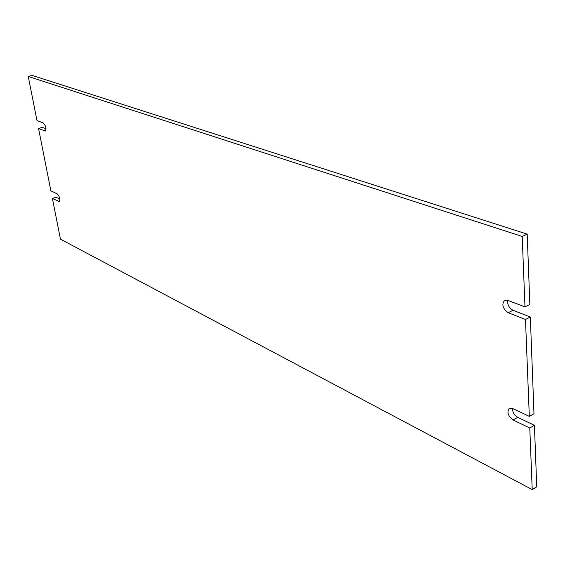<?xml version="1.0" encoding="UTF-8"?>
<svg xmlns="http://www.w3.org/2000/svg" width="565" height="565" viewBox="0 0 565 565"><rect width="100%" height="100%" fill="white"/><g stroke="black" fill="none" stroke-linecap="round" stroke-linejoin="round"><path stroke-width="0.85" d="M59.883 199.078L55.999 197.227L52.404 198.47L59.269 201.536C60.406 199.163 59.692 196.578 57.114 193.795L50.892 190.864L38.561 128.545L42.262 127.386L46.104 128.876M38.561 128.545L45.355 131.031C46.613 128.474 45.899 125.776 43.223 122.951L36.979 120.571L28.25 76.473L32.035 75.385L527.194 234.122L529.85 304.436L524.984 306.901L507.652 300.283L504.644 300.29C501.445 304.422 502.638 308.568 508.218 312.72L525.485 319.493L529.313 416.363L512.582 408.474L509.298 408.34C506.678 412.04 507.942 415.925 513.105 419.993L529.779 428.009L532.216 489.615L60.455 239.165L52.404 198.47M507.702 300.305C507.299 304.712 509.079 308.045 513.041 310.291L530.33 317L533.982 413.693L529.313 416.363M512.448 408.41C512.533 412.266 514.298 415.254 517.731 417.358L534.426 425.318L536.75 486.825L532.216 489.615M534.426 425.318L529.779 428.009M530.33 317L525.485 319.493M527.194 234.122L522.201 236.445L524.984 306.901M28.25 76.473L522.201 236.445M58.619 201.465L59.728 201.069M517.731 417.358L513.105 419.993M513.041 310.291L508.218 312.72M44.797 130.995L45.786 130.685"/></g></svg>
